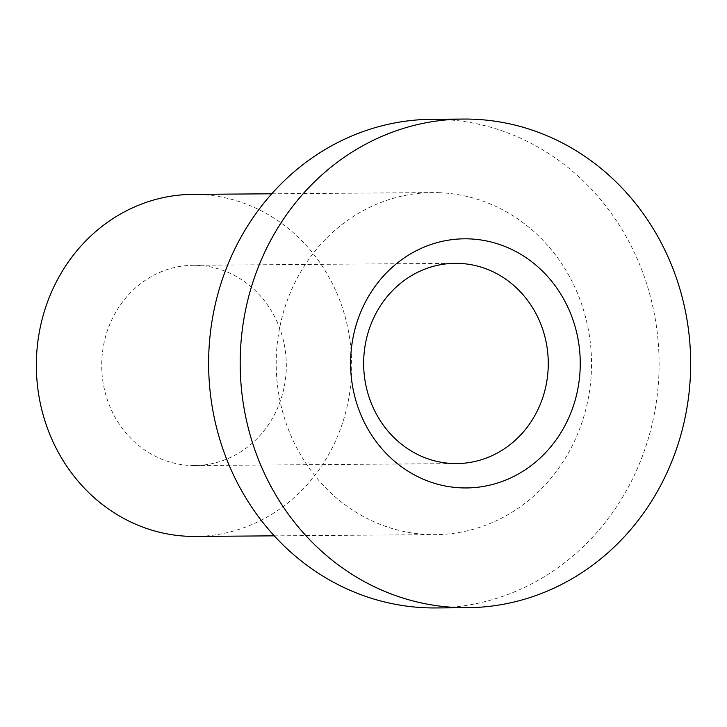 <?xml version="1.0" encoding="UTF-8"?>
<svg xmlns="http://www.w3.org/2000/svg" width="727" height="727" viewBox="0 0 727 727"><rect width="100%" height="100%" fill="white"/><g stroke="black" fill="none" stroke-linecap="round" stroke-linejoin="round"><path stroke-width="0.55" stroke-dasharray="3.63 2.73" d="M191.219 465.498A100.135 92.311 89.6 0 0 194.763 465.544A100.135 92.311 89.6 0 0 286.32 364.718A100.135 92.311 89.6 0 0 193.264 265.282A100.135 92.311 89.6 0 0 101.707 364.182A100.135 92.311 89.6 0 0 191.219 465.498M432.038 119.292A244.327 225.234 -90.4 0 1 440.689 119.41A244.327 225.234 -90.4 0 1 659.089 366.626A244.327 225.234 -90.4 0 1 435.691 607.945M438.635 192.673A171.027 157.668 -90.4 0 1 591.524 365.726A171.027 157.668 -90.4 0 1 435.146 534.645A171.027 157.668 -90.4 0 1 276.205 364.8A171.027 157.668 -90.4 0 1 432.583 192.591A171.027 157.668 -90.4 0 1 438.635 192.673M192.737 194.382A171.027 157.668 -90.4 0 1 198.789 194.463A171.027 157.668 -90.4 0 1 351.668 367.517A171.027 157.668 -90.4 0 1 195.29 536.435M194.763 465.544L456.701 463.581M193.264 265.282L455.211 263.319M274.297 535.844L435.146 534.645M271.744 193.791L432.583 192.591"/><path stroke-width="1.09" d="M453.157 463.535A100.135 92.311 89.6 0 0 456.701 463.581A100.135 92.311 89.6 0 0 548.267 362.764A100.135 92.311 89.6 0 0 455.211 263.319A100.135 92.311 89.6 0 0 363.654 362.219A100.135 92.311 89.6 0 0 453.157 463.535M461.945 487.89A124.571 114.83 -90.4 0 1 367.762 297.734A124.571 114.83 -90.4 0 1 566.569 304.531A124.571 114.83 -90.4 0 1 461.945 487.89M472.25 119.173A244.327 225.234 -90.4 0 1 690.65 366.39A244.327 225.234 -90.4 0 1 467.252 607.708A244.327 225.234 -90.4 0 1 240.192 365.063A244.327 225.234 -90.4 0 1 463.599 119.055A244.327 225.234 -90.4 0 1 472.25 119.173M467.252 607.708L435.691 607.945A244.327 225.234 -90.4 0 1 208.631 365.299A244.327 225.234 -90.4 0 1 432.038 119.292L463.599 119.055M274.297 535.844L195.29 536.435A171.027 157.668 -90.4 0 1 36.35 366.59A171.027 157.668 -90.4 0 1 192.737 194.382L271.744 193.791"/></g></svg>
